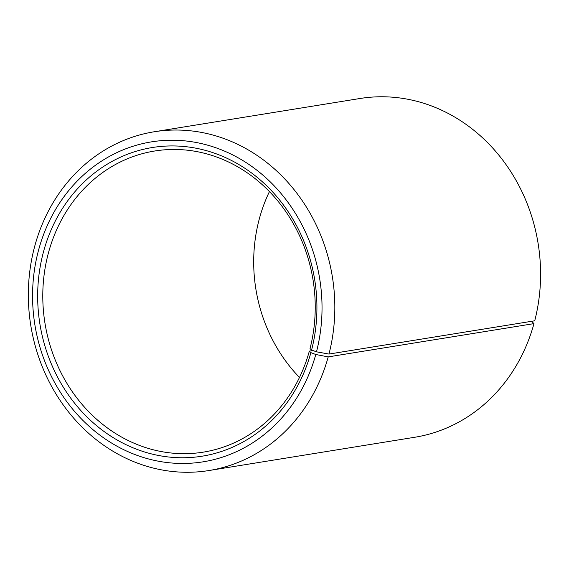 <?xml version="1.0" encoding="UTF-8"?>
<svg xmlns="http://www.w3.org/2000/svg" width="569" height="569" viewBox="0 0 569 569"><rect width="100%" height="100%" fill="white"/><g stroke="black" fill="none" stroke-linecap="round" stroke-linejoin="round"><path stroke-width="0.85" d="M312.929 350.54L309.344 351.116A152.513 135.771 80.8 0 1 203.353 452.135A152.513 135.771 80.8 0 1 48.671 252.024A152.513 135.771 80.8 0 1 154.668 151.013A152.513 135.771 80.8 0 1 310.02 348.598L311.577 350.056L316.492 351.82L328.967 354.06L534.725 320.795A171.582 152.741 80.8 0 0 359.957 98.508L154.199 131.773A171.582 152.741 80.8 0 1 328.967 354.06M299.486 377.453A152.513 135.771 80.8 0 1 259.578 217.927A152.513 135.771 80.8 0 1 269.436 191.589M309.344 351.116L310.887 352.631L315.781 354.494L328.213 356.898L533.971 323.626L531.602 321.3M533.971 323.626A171.582 152.741 80.8 0 1 414.73 437.269L208.972 470.535A171.582 152.741 80.8 0 1 34.951 245.417A171.582 152.741 80.8 0 1 154.199 131.773M328.213 356.898A171.582 152.741 80.8 0 1 208.972 470.535M315.781 354.494A162.051 144.256 80.8 0 1 135.209 454.652A162.051 144.256 80.8 0 1 38.813 249.208A162.051 144.256 80.8 0 1 218.176 148.587A162.051 144.256 80.8 0 1 316.492 351.82M310.887 352.631A156.326 139.163 80.8 0 1 136.695 449.261A156.326 139.163 80.8 0 1 43.699 251.064A156.326 139.163 80.8 0 1 216.732 154A156.326 139.163 80.8 0 1 311.577 350.056"/></g></svg>
